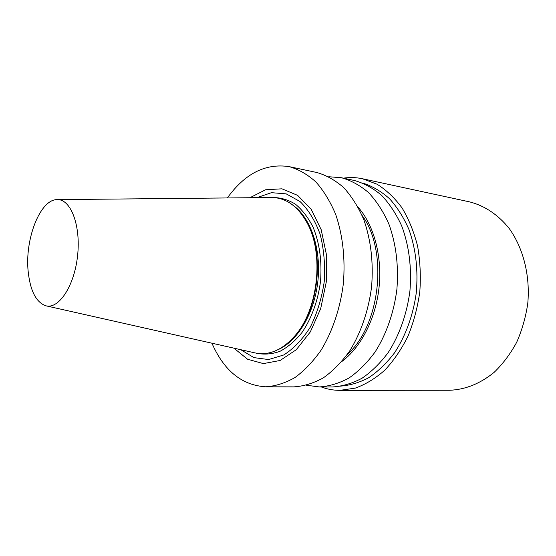 <?xml version="1.0" encoding="UTF-8"?>
<svg xmlns="http://www.w3.org/2000/svg" width="556" height="556" viewBox="0 0 556 556"><rect width="100%" height="100%" fill="white"/><g stroke="black" fill="none" stroke-linecap="round" stroke-linejoin="round"><path stroke-width="0.83" d="M28.224 272.002C30.378 291.142 36.244 302.408 45.828 305.786C58.846 309.47 74.476 285.867 77.604 255.482C80.933 225.124 70.612 198.763 57.101 199.625C39.976 199.347 24.547 239.74 28.224 272.002M46.252 305.883L254.551 352.803C268.882 355.979 282.504 350.127 295.41 335.254C318.289 308.879 324.134 253.856 307.308 223.262C297.814 206.005 285.728 197.422 271.05 197.519L57.546 199.625M293.151 337.867L296.139 334.462C318.685 308.469 324.433 254.335 307.857 224.186L305.647 220.232M240.776 349.703L253.932 357.626L268.597 359.551L283.713 354.985C293.651 348.723 302.52 339.431 310.311 327.109C317.108 313.362 321.75 298.224 324.238 281.69C325.281 264.997 323.926 249.22 320.166 234.354C315.134 220.669 308.42 209.723 300.018 201.515L286.201 193.87L271.453 192.675L256.928 197.658M233.916 348.153L247.552 359.225L263.356 363.603L280.085 360.49L296.272 349.724L310.311 331.925L320.708 308.566L326.296 281.906L326.435 254.669L321.18 229.649L311.193 209.292L297.634 195.364L281.927 188.811L265.56 189.77L249.901 197.727M211.926 343.205C223.971 370.762 241.916 385.294 265.754 386.802C275.574 386.156 285.36 383.035 295.104 377.454C304.625 370.463 313.382 361.226 321.361 349.766C332.537 331.195 340.251 308.212 343.358 283.72C345.38 258.61 342.837 235.549 335.734 214.533C330.333 201.64 323.717 190.777 315.877 181.937C307.524 174.431 298.614 169.33 289.148 166.633C265.518 163.096 244.925 173.535 227.355 197.95M265.754 386.802L293.915 386.872C303.819 386.239 313.66 383.209 323.446 377.781C332.995 370.977 341.766 362.012 349.745 350.871C360.907 332.835 368.565 310.512 371.596 286.722C373.549 262.328 370.915 239.886 363.714 219.411C358.252 206.846 351.566 196.233 343.657 187.574C335.226 180.213 326.24 175.182 316.698 172.478L289.148 166.633M347.382 354.339C380.512 325.316 388.429 250.86 362.13 215.519M341.773 361.567C360.858 347.528 375.696 318.831 379.039 287.515C382.347 256.184 373.875 225.013 358.161 207.277M306.565 385.245L319.241 386.934C329.194 386.316 339.077 383.362 348.883 378.073C358.453 371.45 367.217 362.707 375.182 351.865C386.316 334.302 393.919 312.576 396.887 289.405C398.77 265.65 396.067 243.778 388.79 223.783C383.286 211.509 376.544 201.126 368.586 192.633C360.107 185.398 351.072 180.436 341.474 177.739L328.721 176.732M319.241 386.934L332.363 386.969C342.336 386.357 352.226 383.445 362.039 378.226C371.61 371.686 380.373 363.068 388.331 352.372C399.437 335.06 407.013 313.64 409.946 290.795C411.794 267.366 409.063 245.787 401.752 226.049C396.219 213.921 389.464 203.656 381.485 195.253C372.986 188.088 363.923 183.16 354.304 180.471L341.474 177.739M339.431 386.191C349.237 385.607 358.967 382.806 368.614 377.774C378.031 371.471 386.67 363.151 394.531 352.824C405.532 336.095 413.129 315.349 416.235 293.137C418.3 270.327 415.888 249.164 409.007 229.649C403.767 217.605 397.297 207.325 389.603 198.798C381.381 191.452 372.569 186.253 363.165 183.209M321.222 386.941C327.22 389.207 333.454 390.347 339.911 390.361L355.284 388.116C365.584 384.432 375.432 378.441 384.828 370.15C393.745 360.615 401.474 349.265 408.007 336.123C413.664 322.167 417.598 307.412 419.801 291.844C420.92 276.158 420.176 260.903 417.577 246.072C413.949 231.845 408.778 219.133 402.064 207.937C394.621 197.853 386.253 189.93 376.954 184.161L362.401 178.733C356.076 177.392 349.745 177.197 343.406 178.156M339.911 390.361L449.609 390.263C465.289 389.659 480.127 383.696 494.124 372.36C502.846 363.937 510.359 353.936 516.656 342.35C522.077 330.055 525.788 317.045 527.783 303.319C530.264 275.665 523.321 248.317 509.386 228.738C498.371 214.825 484.54 205.657 469.625 201.884L362.401 178.733M278.202 349.599C297.668 341.134 314.522 313.014 317.893 281.016C321.319 249.018 310.755 217.987 293.498 205.623M256.385 353.185C264.065 354.811 271.912 354.2 279.904 351.357C287.806 347.201 295.139 340.953 301.915 332.606C311.423 318.783 318.011 300.747 320.527 281.294C322.063 261.25 319.596 243.222 313.111 227.216C308.239 217.632 302.381 209.98 295.535 204.26C288.314 199.799 280.78 197.554 272.926 197.526M307.857 224.186L307.308 223.262M296.139 334.462L295.41 335.254"/></g></svg>
